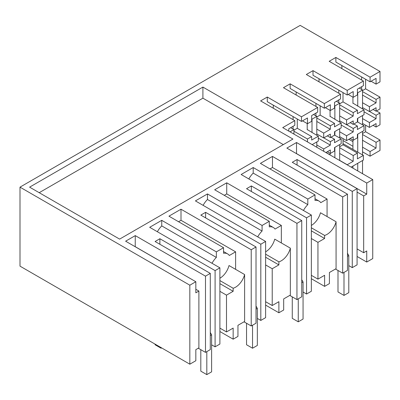 <?xml version="1.0" encoding="UTF-8"?>
<svg xmlns="http://www.w3.org/2000/svg" width="400" height="400" viewBox="0 0 400 400"><rect width="100%" height="100%" fill="white"/><g stroke="black" fill="none" stroke-linecap="round" stroke-linejoin="round"><path stroke-width="0.6" d="M372.74 179.59L366.74 183.055L366.74 194.145L363.675 195.91L363.675 252.73L366.74 250.965L366.74 262.05L372.74 258.59L372.74 179.59L282.725 127.625L294.805 120.65L260.6 100.9L267.285 97.04L301.49 116.79L301.49 121.43L307.48 117.975L307.48 123.725L302.495 120.85M370.08 151.54L370.08 156.185L380 150.455L380 140.06L376.07 142.33L376.07 148.085L370.08 151.54L362.535 147.185M370.08 156.185L362.535 151.83M352.935 146.285L343.005 140.55M351.135 167.12L363.395 160.04L363.395 155.4L357.405 158.86L357.405 153.105L343.005 144.79L339.675 146.715M366.74 262.05L357.075 256.475M324.61 286.375L324.61 275.285L317.95 279.135L317.95 242.34L324.61 238.49L324.61 235.435A13.58 7.84 120 0 0 327.01 234.405A13.58 7.84 120 0 0 336.075 221.75L336.075 268.67L329.41 272.515L329.41 283.6L324.61 286.375L311.35 278.715M278.885 312.775L278.885 301.69L272.22 305.535L272.22 268.74L278.885 264.895L278.885 261.84A13.58 7.84 120 0 0 281.285 260.805A13.58 7.84 120 0 0 290.345 248.15L290.345 295.07L283.685 298.915L283.685 310.005L278.885 312.775L265.62 305.12M219.895 291.33L226.495 295.14L233.155 291.295L233.155 288.24A13.58 7.84 120 0 0 235.555 287.205A13.58 7.84 120 0 0 244.615 274.55L244.615 321.47L237.955 325.315L237.955 336.405L233.155 339.175L219.895 331.52M189.83 285.195L195.83 281.73L195.83 292.815L198.89 291.05L198.89 347.87L195.83 349.64L195.83 360.725L189.83 364.19L189.83 285.195L20 187.145L20 266.14L189.83 364.19M380 71.46L380 81.855L376.07 84.125L376.07 78.375L370.08 81.83L335.875 62.08L335.875 57.44L370.08 77.19L380 71.46L300.185 25.38L20 187.145M301.745 220.58L301.745 296.805L296.945 299.575L296.945 223.35L301.745 220.58L246.54 188.705L251.34 185.935L306.55 217.81L311.35 215.035L241.135 174.5L253.2 167.535L307.81 199.065L315.01 194.905L260.4 163.38L272.46 156.415L342.675 196.95L347.475 194.18L347.475 270.4L342.675 273.175L342.675 196.95M366.74 183.055L296.525 142.52L286.865 148.1L357.075 188.635L352.275 191.405L297.065 159.53L292.265 162.305L347.475 194.18M335.875 57.44L329.19 61.3L363.395 81.045L347.215 90.39L313.01 70.64L306.325 74.5L340.53 94.25L324.35 103.59L290.145 83.84L283.46 87.7L317.67 107.45L301.49 116.79M195.83 281.73L125.62 241.195L135.28 235.615L135.22 246.735M215.095 270.61L215.095 346.83L219.895 344.06L219.895 267.835L215.095 270.61L159.885 238.735L155.085 241.505L210.29 273.38L205.49 276.15L135.28 235.615M219.895 267.835L149.68 227.3L161.745 220.335L216.355 251.865L223.555 247.705L168.945 216.18L181.005 209.215L251.22 249.75L256.02 246.98L256.02 323.205L251.22 325.975L244.015 321.815M296.945 223.35L226.735 182.815L214.67 189.78L269.28 221.305L262.08 225.465L207.47 193.935L195.41 200.9L265.62 241.435L260.82 244.21L205.61 212.335L200.81 215.105L256.02 246.98M202.91 87.085L292.925 139.055L119.615 239.115L29.6 187.145L202.91 87.085L202.91 98.175L283.325 144.6M366.74 194.145L296.525 153.61L296.525 142.52M363.675 195.91L357.075 192.1M363.675 252.73L357.075 248.92M311.35 225.43A13.58 7.84 120 0 0 311.41 225.395A13.58 7.84 120 0 0 320.47 212.745L336.075 221.75M327.07 216.555L327.07 199.03L320.765 202.67A15.275 8.82 120 0 0 319.045 201.08A15.275 8.82 120 0 0 315.01 200.47L315.01 194.905M307.81 199.065L307.81 204.63A15.275 8.82 120 0 0 303.45 210.475M327.07 199.03L272.46 167.5L270 168.92M272.46 167.5L272.46 156.415M342.675 273.175L335.47 269.015M297.065 159.53L297.065 165.075M352.275 191.405L352.275 267.63L348.795 265.62M352.275 267.63L357.075 264.86L357.075 188.635M39.205 192.69L202.91 98.175M311.35 227.78L324.61 235.435M272.22 305.535L265.62 301.72M226.495 295.14L226.495 331.935L219.895 328.125M233.155 339.175L233.155 328.09L226.495 331.935M265.62 251.83A13.58 7.84 120 0 0 265.68 251.795A13.58 7.84 120 0 0 274.74 239.145L290.345 248.15M265.62 254.18L278.885 261.84M278.885 264.895L265.62 257.235M265.62 264.925L272.22 268.74M262.08 225.465L262.08 231.03A15.275 8.82 120 0 0 257.72 236.875M281.345 242.955L281.345 225.43L275.035 229.07A15.275 8.82 120 0 0 273.32 227.48A15.275 8.82 120 0 0 269.28 226.87L269.28 221.305M265.62 241.435L265.62 317.66L260.82 320.43L257.34 318.42M260.82 244.21L260.82 320.43M205.61 212.335L205.61 217.875M251.22 325.975L251.22 249.75M235.615 269.355L235.615 251.83L181.005 220.3L181.005 209.215M244.615 274.55L229.015 265.545A13.58 7.84 120 0 1 219.955 278.195A13.58 7.84 120 0 1 219.895 278.23M219.895 280.58L233.155 288.24M207.47 193.935L207.47 199.5L262.08 231.03M207.47 199.5A15.275 8.82 120 0 0 203.11 205.345M181.005 220.3L178.545 221.725M235.615 251.83L229.31 255.47A15.275 8.82 120 0 0 227.59 253.88A15.275 8.82 120 0 0 223.555 253.27L223.555 247.705M216.355 251.865L216.355 257.43A15.275 8.82 120 0 0 211.99 263.275M317.95 279.135L311.35 275.32M324.61 238.49L311.35 230.835M311.35 238.525L317.95 242.34M311.35 215.035L311.35 291.26L306.55 294.03L303.065 292.02M306.55 217.81L306.55 294.03M251.34 185.935L251.34 191.475M296.945 299.575L289.745 295.415M281.345 225.43L226.735 193.9L226.735 182.815M253.2 167.535L253.2 173.1L307.81 204.63M253.2 173.1A15.275 8.82 120 0 0 248.84 178.945M226.735 193.9L224.275 195.32M233.155 291.295L219.895 283.635M215.095 346.83L211.61 344.825M159.885 238.735L159.885 244.275M210.29 273.38L210.29 349.605L205.49 352.375L198.29 348.22M205.49 276.15L205.49 352.375M189.89 278.3L135.28 246.705M198.89 291.05L195.83 289.285M216.355 257.43L161.745 225.9L161.745 220.335M161.745 225.9A15.275 8.82 120 0 0 157.385 231.745M273.27 105.14L273.27 108.215M267.285 97.04L267.285 101.685L301.49 121.43M288.815 131.14L288.815 128.75L294.805 125.29L294.805 120.65M297.275 119L297.275 128.27L293.945 130.195M293.075 116.575L293.075 119.65M293.075 126.29L293.075 129.08M317.67 107.45L317.67 112.09L311.68 115.55L311.68 121.3L307.48 123.725M312.165 144.62L318.31 141.07L318.31 136.22L311.68 140.05L311.68 136.585L297.275 128.27M311.68 136.585L307.48 139.01L293.945 131.2M307.48 141.915L307.48 139.01M316.81 144.975L323.71 148.96L330.34 145.13L330.34 141.665L334.54 139.24L334.54 142.705L341.175 138.875L341.175 143.73L334.54 147.555L334.54 151.02L330.34 153.445L327.34 151.715M330.34 153.445L330.34 149.98L325.895 152.55M330.34 141.665L323.81 137.895M334.54 139.24L331.015 137.205M323.71 148.96L323.71 151.285M330.34 145.13L318.31 138.185M320.14 105.8L320.14 115.07L334.54 123.385L334.54 126.85L341.175 123.02L341.175 127.87L334.54 131.7L334.54 135.165L330.34 137.59L327.34 135.86M330.34 137.59L330.34 134.125L323.71 137.955L323.71 133.105L316.81 129.12M315.94 103.375L315.94 106.45M315.94 113.09L315.94 115.88M320.14 115.07L316.81 116.995M340.53 94.25L340.53 98.89L334.54 102.35L334.54 108.1L330.34 110.525L325.36 107.65M324.35 103.59L324.35 108.23L330.34 104.775L330.34 110.525M290.145 83.84L290.145 88.485L324.35 108.23M334.54 123.385L330.34 125.81L316.81 118M330.34 125.81L330.34 129.275L316.81 121.46M296.135 91.94L296.135 95.015M330.34 129.275L323.71 133.105M316.81 133.97L323.71 137.955M318.31 136.22L307.21 129.535M343.005 138.55L343.005 144.79M339.675 160.385L347.215 164.74L353.205 161.285L353.205 155.53L339.675 147.72M353.205 155.53L357.405 153.105M325.995 152.49L330.07 154.845M353.205 161.285L339.675 153.47M357.405 121.85L364.035 125.675L364.035 130.53L357.405 134.355L357.405 137.82L353.205 140.245L350.205 138.515M353.205 140.245L353.205 136.78L346.575 140.61L339.675 136.625M339.675 131.775L346.575 135.76L353.205 131.93L353.205 128.465L346.675 124.695M353.205 128.465L357.405 126.04L353.875 124.005M364.035 125.675L357.405 129.505L357.405 126.04M346.575 135.76L346.575 140.61M353.205 131.93L341.175 124.985M339.675 108.26L353.205 116.075L353.205 112.61L357.405 110.185L357.405 113.65L364.035 109.82L364.035 114.67L357.405 118.5L357.405 121.965L353.205 124.39L350.205 122.66M353.205 124.39L353.205 120.925L346.575 124.755L346.575 119.905L339.675 115.92M343.005 92.6L343.005 101.87L339.675 103.795M338.805 90.175L338.805 93.25M338.805 99.89L338.805 102.68M363.395 81.045L363.395 85.69L357.405 89.15L357.405 94.9L353.205 97.325L348.225 94.45M347.215 90.39L347.215 95.03L353.205 91.575L353.205 97.325M313.01 70.64L313.01 75.285L347.215 95.03M357.405 110.185L343.005 101.87M353.205 112.61L339.675 104.795M319 78.74L319 81.815M353.205 116.075L346.575 119.905M339.675 120.77L346.575 124.755M341.175 123.02L330.07 116.335M334.54 135.05L341.175 138.875M352.935 141.64L348.86 139.29M376.07 148.085L362.535 140.27M380 140.06L365.6 131.745L362.535 133.515M376.07 142.33L362.535 134.52M365.6 131.745L365.6 125.19M362.535 123.425L369.44 127.41L376.07 123.58L376.07 127.045L380 124.775L380 112.995L376.07 115.265L369.54 111.495M376.07 127.045L373.07 125.315M343.005 143.625L363.395 155.4M376.47 110.96L380 112.995M365.6 79.245L365.6 88.825L380 97.14L380 108.92L376.07 111.19L373.07 109.455M376.07 115.265L376.07 118.73L369.44 122.56L362.535 118.575M369.44 127.41L369.44 122.56M376.07 118.73L364.035 111.785M362.535 102.72L369.44 106.705L369.44 111.555L376.07 107.725L376.07 111.19M341.865 68.615L341.865 65.54M370.08 77.19L370.08 81.83M376.07 84.125L371.09 81.25M365.6 88.825L362.535 90.59M361.665 76.975L361.665 80.05M361.665 86.69L361.665 89.48M362.535 91.595L376.07 99.41L380 97.14M376.07 99.41L376.07 102.875L362.535 95.06M364.035 109.82L352.935 103.135M369.44 106.705L376.07 102.875M369.44 111.555L362.535 107.57M161.085 347.595L161.085 348.22L155.085 344.755L155.085 344.13M206.81 351.615L206.81 374.62L200.81 371.155L200.81 349.675M210.29 332.49L211.61 334.775L211.61 371.845L206.81 374.62M161.625 347.905L161.085 348.22M211.61 334.775L210.29 335.535M252.54 325.215L252.54 348.22L246.54 344.755L246.54 323.27M256.02 306.09L257.34 308.375L257.34 345.445L252.54 348.22M257.34 308.375L256.02 309.135M298.265 298.81L298.265 321.82L292.265 318.355L292.265 296.87M301.745 279.685L303.065 281.975L303.065 319.045L298.265 321.82M303.065 281.975L301.745 282.735M343.995 272.41L343.995 295.415L337.995 291.95L337.995 270.47M347.475 253.285L348.795 255.575L348.795 292.645L343.995 295.415M348.795 255.575L347.475 256.335M293.945 134.1L293.945 129.585L290.655 127.685M293.945 129.585L290.035 131.845M316.81 135.355L316.81 116.385L313.52 114.485M311.68 118.965L312.01 119.155L312.01 132.585M316.81 116.385L312.01 119.155M307.21 123.57L307.21 129.81M316.81 147.3L316.81 141.94M339.675 122.155L339.675 103.185L336.385 101.285M334.54 105.765L334.87 105.955L334.87 119.385M339.675 103.185L334.87 105.955M330.07 110.37L330.07 116.61M330.07 153.29L330.07 154.96M334.87 131.51L334.87 135.24M334.87 147.365L334.87 157.73M339.675 160.5L339.675 144.595M339.675 138.01L339.675 128.74M362.535 108.955L362.535 89.985L359.25 88.085M357.405 92.565L357.735 92.755L357.735 106.185M362.535 89.985L357.735 92.755M352.935 97.17L352.935 103.41M352.935 140.09L352.935 149.36M352.935 166.08L352.935 168.16M357.735 118.31L357.735 122.04M357.735 134.165L357.735 152.13M357.735 163.31L357.735 170.93M362.535 173.705L362.535 160.54M362.535 154.905L362.535 131.395M362.535 124.81L362.535 115.54M315.01 198.75L319.045 201.08M223.555 251.55L227.59 253.88M269.28 225.15L273.32 227.48"/></g></svg>

